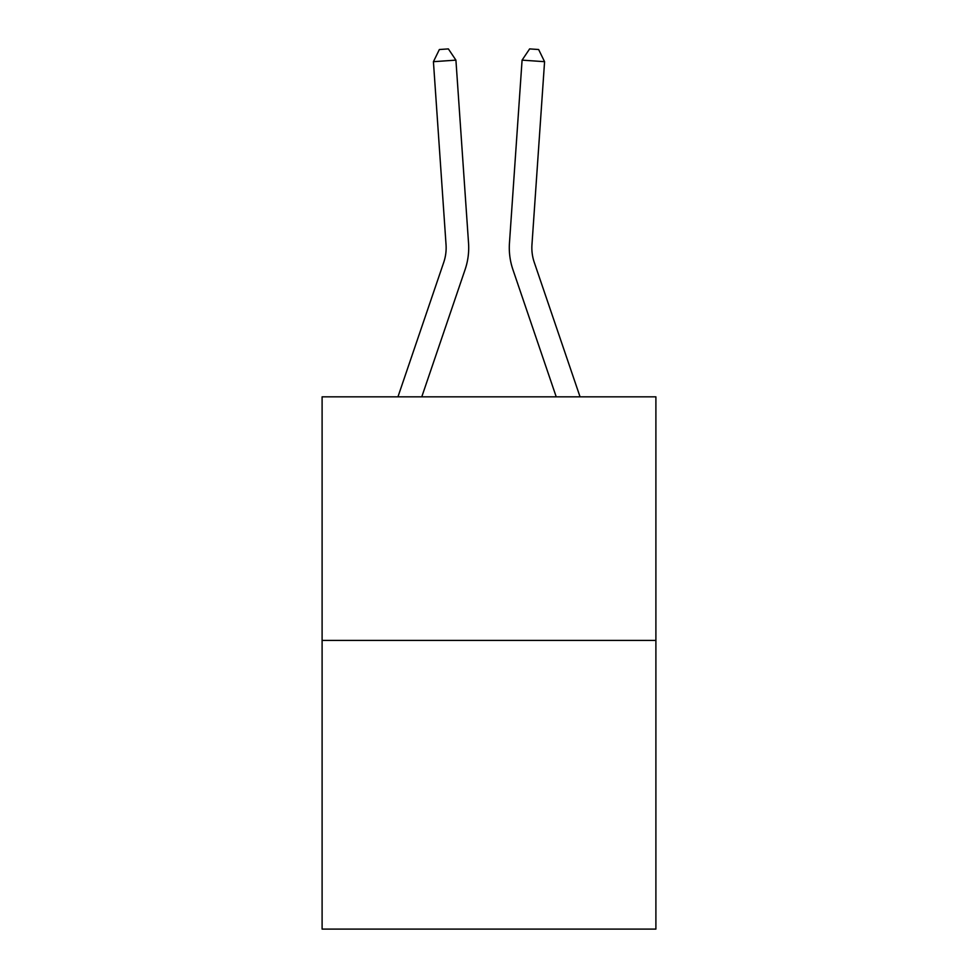 <?xml version="1.0" encoding="UTF-8"?>
<svg xmlns="http://www.w3.org/2000/svg" width="978" height="978" viewBox="0 0 978 978"><rect width="100%" height="100%" fill="white"/><g stroke="black" fill="none" stroke-linecap="round" stroke-linejoin="round"><path stroke-width="1.47" d="M655.896 640.419L655.896 396.836L322.104 396.836L322.104 929.1L655.896 929.1L655.896 640.419L322.104 640.419M465.088 269.61L421.775 396.836L465.088 269.61A67.665 67.665 -0.4 0 0 468.548 243.155L455.919 60.135L468.548 243.155M397.948 396.836L443.743 262.349A45.11 45.11 0 0 0 446.041 244.708L433.425 61.687L439.366 49.523L448.364 48.9L455.919 60.135L433.425 61.687M580.052 396.836L534.257 262.349A45.11 45.11 0 0 1 531.959 244.708L544.575 61.687L522.081 60.135L509.452 243.155A67.665 67.665 0.4 0 0 512.912 269.61L556.225 396.836L512.912 269.61M534.257 262.349A45.11 45.11 -179.6 0 1 531.959 244.708A45.11 45.11 -179.6 0 0 534.257 262.349A45.11 45.11 -179.6 0 1 531.959 244.708A45.11 45.11 -179.6 0 0 534.257 262.349A45.11 45.11 -179.6 0 1 531.959 244.708A45.11 45.11 -179.6 0 0 534.257 262.349M443.743 262.349A45.11 45.11 179.6 0 0 446.041 244.708M544.575 61.687L538.634 49.523L529.636 48.9L522.081 60.135L509.452 243.155"/></g></svg>
